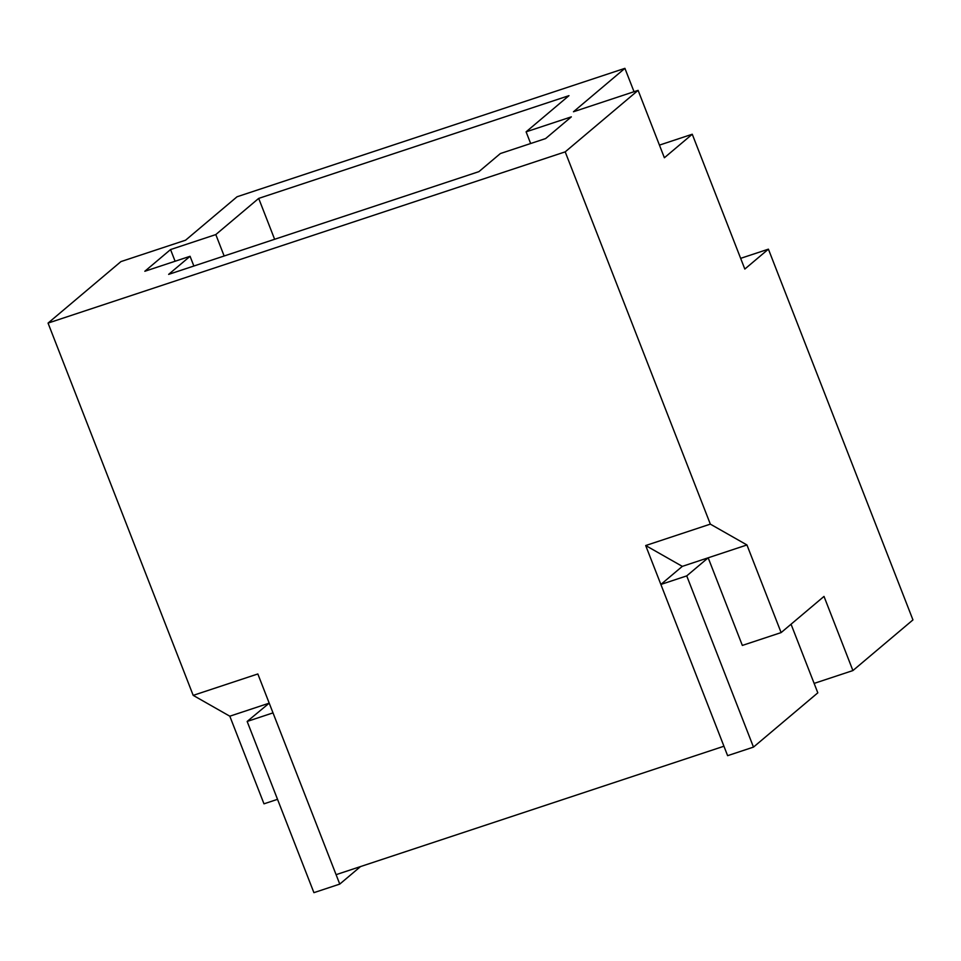 <?xml version="1.0" encoding="UTF-8"?>
<svg xmlns="http://www.w3.org/2000/svg" width="961" height="961" viewBox="0 0 961 961"><rect width="100%" height="100%" fill="white"/><g stroke="black" fill="none" stroke-linecap="round" stroke-linejoin="round"><path stroke-width="1.44" d="M710.335 524.129L746.949 544.959L781.125 632.59L824.009 596.409L852.912 670.562L912.95 619.905L768.404 249.163L744.823 269.056L692.256 134.24L664.375 157.76L638.104 90.358L565.2 151.862L710.335 524.129L645.696 545.536L682.31 566.365L746.949 544.959M638.104 90.358L573.453 111.764L624.914 68.339L237.055 196.765L185.593 240.19L120.954 261.584L48.05 323.1L565.2 151.862M48.05 323.1L193.197 695.368L229.811 716.197L263.975 803.828L277.525 799.336M645.696 545.536L723.945 746.229L336.086 874.666L257.836 673.961L193.197 695.368M814.123 683.403L852.912 670.562M740.643 258.353L768.404 249.163M624.914 68.339L634.02 91.703M526.099 131.837L568.972 95.656L258.689 198.398L215.805 234.58L170.553 249.56L144.823 271.266L190.074 256.287L168.631 274.378L478.926 171.635L500.369 153.544L545.62 138.564L571.339 116.858L526.099 131.837L530.652 143.525M215.805 234.58L224.153 255.998M193.87 266.029L190.074 256.287M274.63 239.277L258.689 198.398M175.106 261.248L170.553 249.56M360.543 866.558L339.762 884.096L313.911 892.661L247.157 721.447L269.212 703.152L229.811 716.197M659.45 145.111L692.256 134.24M791.047 624.218L817.811 692.833L753.484 747.105L686.731 575.891L708.173 557.8L742.336 645.432L781.125 632.59M339.762 884.096L273.008 712.882L247.157 721.447M753.484 747.105L727.621 755.67L660.868 584.456L682.31 566.365L708.173 557.8M686.731 575.891L660.868 584.456"/></g></svg>
